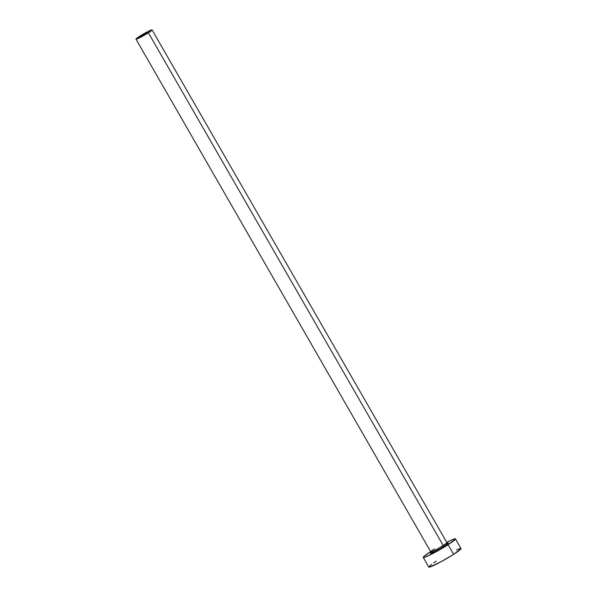 <?xml version="1.0" encoding="UTF-8"?>
<svg xmlns="http://www.w3.org/2000/svg" width="597" height="597" viewBox="0 0 597 597"><rect width="100%" height="100%" fill="white"/><g stroke="black" fill="none" stroke-linecap="round" stroke-linejoin="round"><path stroke-width="0.9" d="M141.847 35.395A4.642 0.388 150.1 0 1 148.049 32.216A4.642 0.388 150.1 0 1 146.198 33.671L139.996 36.82L146.325 32.85L148.056 32.238L146.198 33.671A4.642 0.388 150.1 0 1 139.996 36.842A4.642 0.388 150.1 0 1 141.847 35.395L142.183 35.977L141.847 35.395M445.347 544.009A10.403 0.873 150.1 0 1 444.25 546.233A1.112 0.552 57.3 0 1 443.175 545.471A9.291 0.776 -29.9 0 0 446.795 542.524M432.818 551.218L430.78 552.815L430.765 551.829A9.291 0.776 -29.9 0 0 443.175 545.471L148.377 32.805A9.291 0.776 150.1 0 1 135.974 39.163A9.291 0.776 150.1 0 1 139.676 36.253A9.291 0.776 150.1 0 1 152.078 29.895A9.291 0.776 150.1 0 1 148.377 32.805L443.175 545.471A9.291 0.776 -29.9 0 0 446.877 542.569L152.078 29.895M423.266 557.426L428.803 567.053A18.582 1.552 -29.9 0 0 453.616 554.344L448.078 544.71A18.582 1.552 150.1 0 1 423.266 557.426A18.582 1.552 150.1 0 1 430.653 551.628L423.624 556.755L423.504 557.516L425.795 556.859L435.929 551.874L448.078 544.71L453.616 554.344A18.582 1.552 -29.9 0 0 461.018 548.531L455.481 538.897A18.582 1.552 150.1 0 1 448.078 544.71L455.496 539.009L452.951 539.457L446.757 542.36A18.582 1.552 150.1 0 1 455.481 538.897M445.884 543.755L448.265 542.919L447.653 543.845L439.205 549.262L430.967 553.315L430.347 553.285L431.967 551.807M436.213 561.24L433.728 562.874M431.676 564.307L428.788 566.941L429.9 567.001L441.467 561.508L453.616 554.344L461.033 548.643M459.929 548.583L456.533 549.927M148.377 32.805L152.086 29.954L148.631 31.171L141.079 35.372L135.967 39.103L139.414 37.887L148.377 32.805M434.474 548.919A9.291 0.776 -29.9 0 0 430.847 551.874A9.291 0.776 -29.9 0 0 443.175 545.471A1.112 0.552 -122.7 0 0 444.25 546.233A10.403 0.873 150.1 0 1 433.795 552.128A10.403 0.873 150.1 0 1 430.84 552.695M445.317 544.031L447.72 543.069L446.877 542.569M430.765 551.829L135.974 39.163"/></g></svg>
